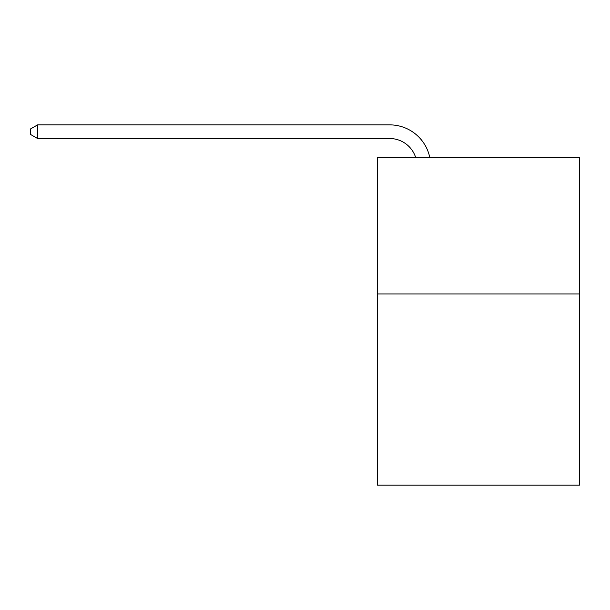 <?xml version="1.0" encoding="UTF-8"?>
<svg xmlns="http://www.w3.org/2000/svg" width="610" height="610" viewBox="0 0 610 610"><rect width="100%" height="100%" fill="white"/><g stroke="black" fill="none" stroke-linecap="round" stroke-linejoin="round"><path stroke-width="0.91" d="M579.5 293.936L579.5 485.133L377.384 485.133L377.384 157.372L579.5 157.372L579.5 293.936L377.384 293.936M415.639 157.372A27.313 27.313 -4.4 0 0 389.668 138.523L37.599 138.523L37.599 124.867L389.668 124.867A40.969 40.969 175.6 0 1 429.76 157.372M37.599 138.523L30.5 134.429L30.5 128.962L37.599 124.867"/></g></svg>
